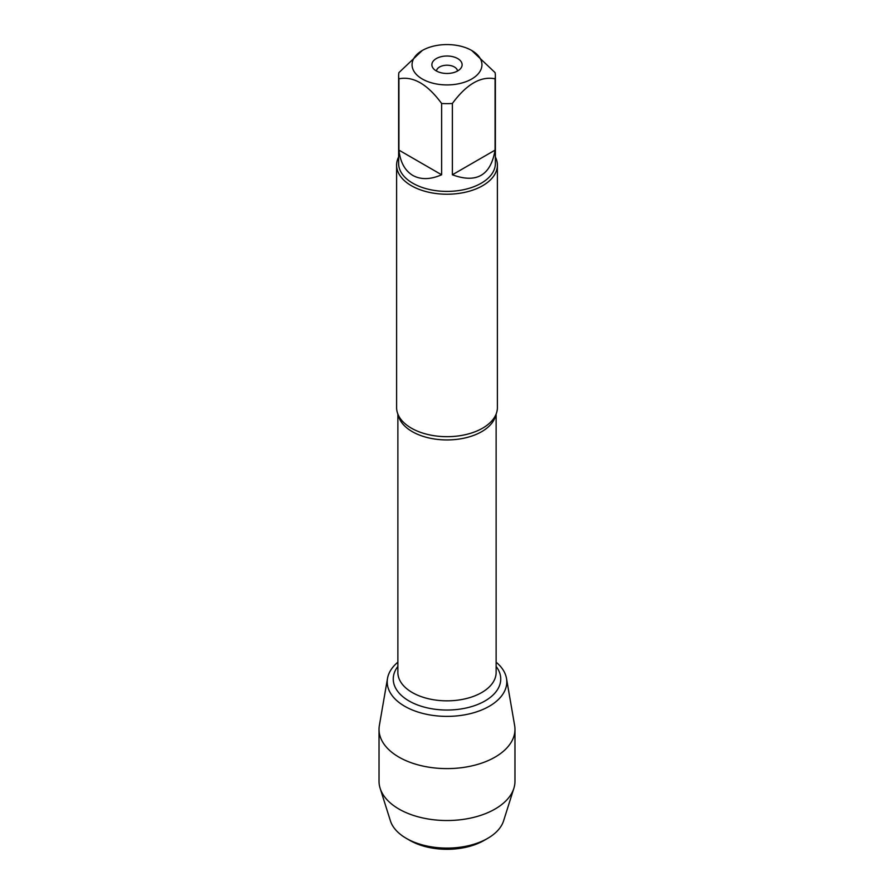 <?xml version="1.0" encoding="UTF-8"?>
<svg xmlns="http://www.w3.org/2000/svg" width="894" height="894" viewBox="0 0 894 894"><rect width="100%" height="100%" fill="white"/><g stroke="black" fill="none" stroke-linecap="round" stroke-linejoin="round"><path stroke-width="1.34" d="M436.507 71.028A10.493 6.057 180 0 1 443.178 65.631A10.493 6.057 180 0 1 454.42 66.994A10.493 6.057 180 0 1 457.493 71.028M396.612 165.133L396.612 407.586A50.388 29.089 0 0 0 400.624 418.973A50.388 29.089 0 0 0 411.374 428.159A50.388 29.089 0 0 0 493.376 418.973A50.388 29.089 0 0 0 497.388 407.586L497.388 165.133A50.388 29.089 180 0 1 447 194.221A50.388 29.089 180 0 1 396.612 165.133A50.388 29.089 180 0 1 398.623 156.986M495.377 75.711L495.377 163.479A48.377 27.926 180 0 1 465.506 189.282A48.377 27.926 180 0 1 412.793 183.225A48.377 27.926 180 0 1 398.623 163.479L398.623 75.711A48.377 27.926 0 0 0 398.925 78.817L398.925 150.125C400.3 162.239 404.926 170.665 412.793 175.414C420.839 179.862 430.45 179.649 441.625 174.777L441.625 103.469A48.377 27.926 0 0 0 452.375 103.469L452.375 174.777C476.48 183.672 490.717 175.459 495.075 150.125L495.075 78.817A48.377 27.926 0 0 0 495.377 75.711A48.377 27.926 0 0 0 495.075 72.615L471.708 50.477A34.933 20.171 0 0 0 450.878 44.7A34.933 20.171 0 0 0 422.292 50.477A34.933 20.171 0 0 0 422.292 79.007A34.933 20.171 0 0 0 471.708 79.007A34.933 20.171 0 0 0 471.708 50.477M495.377 156.986A50.388 29.089 180 0 1 497.388 165.133M422.292 50.477L398.925 72.615A48.377 27.926 0 0 0 398.623 75.711M398.925 78.817C413.184 75.945 427.41 84.159 441.625 103.469M452.375 103.469C466.623 84.137 480.86 75.923 495.075 78.817M387.504 678.434A59.786 34.52 0 0 1 397.875 662.186A59.786 34.52 0 0 0 407.318 707.679A59.786 34.52 0 0 0 486.682 707.679A59.786 34.52 0 0 0 496.125 662.186A59.786 34.52 0 0 1 506.496 678.434L514.631 725.47A67.966 39.235 180 0 1 514.966 729.37A67.966 39.235 180 0 1 473.015 765.622A67.966 39.235 180 0 1 398.936 757.117A67.966 39.235 180 0 1 379.034 729.37A67.966 39.235 180 0 1 379.369 725.47L387.504 678.434A59.786 34.52 0 0 0 404.725 706.271A59.786 34.52 0 0 0 472.602 713.054A59.786 34.52 0 0 0 506.496 678.434M457.683 58.568A15.12 8.728 180 0 1 460.801 68.313A15.12 8.728 180 0 1 447 73.476A15.12 8.728 180 0 1 433.199 68.313A15.12 8.728 180 0 1 438.429 57.551A15.12 8.728 180 0 1 457.683 58.568M495.075 150.125L452.375 174.777M441.625 174.777L398.925 150.125M514.966 729.37L514.966 781.289A67.966 39.235 180 0 1 513.86 788.329A67.966 39.235 180 0 1 467.249 818.748A67.966 39.235 180 0 1 398.936 809.036A67.966 39.235 180 0 1 380.14 788.329A67.966 39.235 180 0 1 379.034 781.289L379.034 729.37M409.888 840.427L406.323 838.371L409.888 840.427A52.489 30.307 0 0 0 484.112 840.427L487.677 838.371A57.529 33.212 180 0 1 406.323 838.371L406.323 838.371A57.529 33.212 180 0 1 390.41 820.837L380.14 788.329M513.86 788.329L503.59 820.837A57.529 33.212 180 0 1 487.677 838.371M495.801 414.827A49.125 28.362 180 0 1 447 439.937A49.125 28.362 180 0 1 398.199 414.827M397.875 414.056L397.875 672.478A49.125 28.362 0 0 0 447 700.84A49.125 28.362 0 0 0 496.125 672.478L496.125 414.056M496.125 666.421A53.752 31.033 180 0 1 447 710.037A53.752 31.033 180 0 1 397.875 666.421"/></g></svg>
